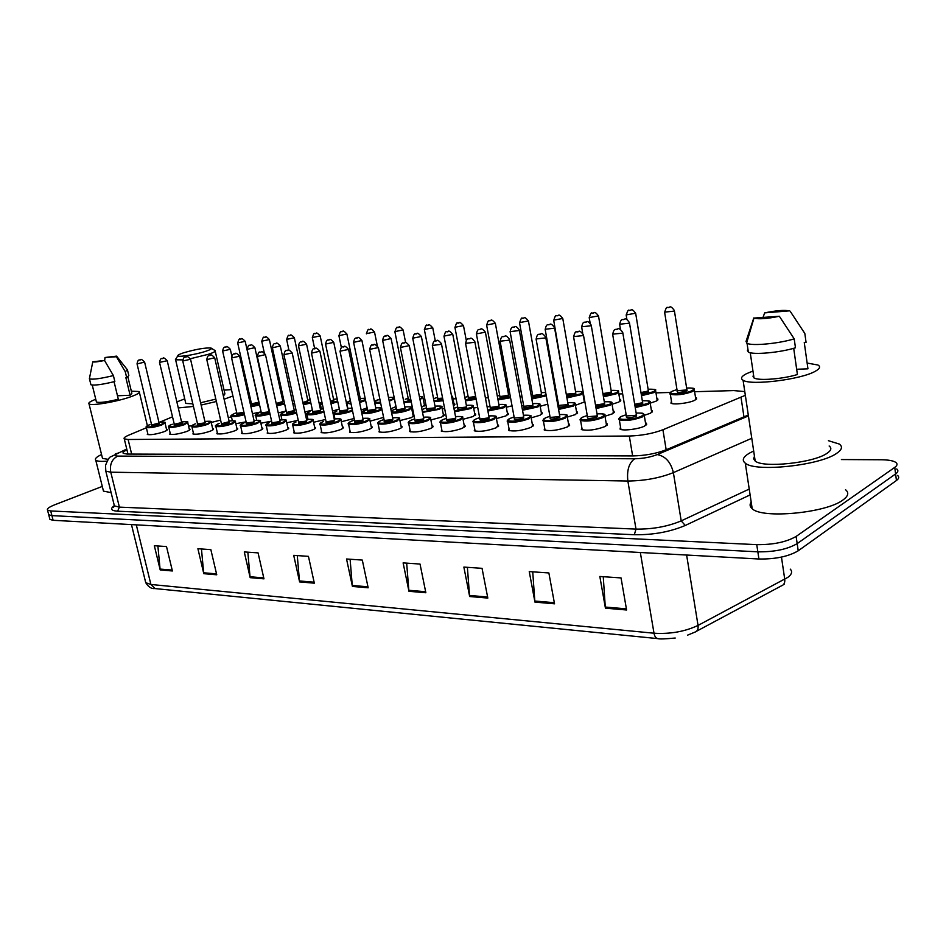 <?xml version="1.0" encoding="UTF-8"?>
<svg xmlns="http://www.w3.org/2000/svg" width="946" height="946" viewBox="0 0 946 946"><rect width="100%" height="100%" fill="white"/><g stroke="black" fill="none" stroke-linecap="round" stroke-linejoin="round"><path stroke-width="1.42" d="M606.197 423.323L607.096 423.713L605.298 426.457C595.602 430.004 587.608 431.021 581.329 429.508L581.814 427.545M568.511 423.808L569.397 424.186L567.434 426.918C557.892 430.371 550.134 431.376 544.187 429.933L544.671 428.089M532.326 424.281L533.201 424.648L531.084 427.356C521.684 430.714 514.175 431.719 508.534 430.347L509.007 428.597M497.572 424.73L498.424 425.097L496.165 427.781C486.918 431.057 479.61 432.038 474.253 430.749L474.726 429.07M464.155 425.168L464.994 425.523L462.594 428.195C453.477 431.376 446.382 432.357 441.285 431.128L441.747 429.531M431.991 425.594L432.819 425.937C433.611 426.587 432.76 427.474 430.288 428.585C421.313 431.683 414.407 432.653 409.559 431.494L410.008 429.981M401.021 426.007L401.837 426.339C402.594 426.977 401.707 427.852 399.177 428.964C390.343 431.991 383.603 432.949 378.991 431.837L379.441 430.395M371.175 426.398L371.979 426.729C372.7 427.356 371.778 428.219 369.2 429.33C360.497 432.287 353.934 433.233 349.523 432.168L349.973 430.797M342.393 426.788L343.185 427.095C343.883 427.71 342.913 428.573 340.3 429.685C331.715 432.559 325.318 433.505 321.108 432.499L321.557 431.187M314.616 427.154L315.396 427.462C316.07 428.065 315.077 428.916 312.417 430.016C303.962 432.83 297.706 433.765 293.674 432.807L294.123 431.553M287.809 427.521L288.577 427.817C289.216 428.408 288.187 429.248 285.491 430.347C277.154 433.102 271.053 434.013 267.186 433.102L267.635 431.908M261.9 427.864L262.657 428.148C263.272 428.739 262.208 429.567 259.476 430.667C251.258 433.351 245.298 434.261 241.597 433.386L242.034 432.239M236.855 428.207L237.6 428.479C238.179 429.046 237.103 429.886 234.336 430.974C226.236 433.599 220.406 434.498 216.847 433.658L217.284 432.57M212.625 428.526L213.37 428.798C213.926 429.366 212.815 430.182 210.024 431.27C202.03 433.836 196.319 434.722 192.913 433.93L193.339 432.878M189.188 428.845L189.91 429.106C190.442 429.661 189.306 430.477 186.492 431.553C178.605 434.072 173.023 434.947 169.736 434.19L170.174 433.173M166.484 429.153L167.206 429.413C167.714 429.945 166.543 430.761 163.705 431.837C155.924 434.297 150.461 435.16 147.304 434.439L147.73 433.469M645.491 422.815L646.414 423.217L644.77 425.972C639.082 429.117 622.515 431.163 620.02 429.058L620.529 426.989M613.185 410.954L614.06 411.321L612.322 413.875L604.979 416.228M576.516 411.664L577.367 412.03L575.487 414.561L567.316 417.068M541.266 412.361L542.117 412.704L540.083 415.235L531.167 417.86M507.363 413.024L508.191 413.367L506.027 415.873L496.425 418.593M474.726 413.674L475.542 414.005L473.248 416.5L463.02 419.291M443.284 414.289L444.088 414.62L441.676 417.091L430.879 419.953M414.017 415.708L411.226 417.671L399.922 420.58M383.532 417.423L370.087 421.159M354.052 418.534L341.329 421.727M325.601 419.492L313.564 422.259M298.132 420.343L286.768 422.756M271.597 421.124L260.871 423.24M245.96 421.845L235.838 423.69M651.356 410.209L652.255 410.588L650.671 413.142L644.51 415.259M477.683 407.265L473.662 408.104M444.632 408.506L442.243 408.956M619.748 399.33L620.588 399.673L618.909 402.05L612.05 404.261M424.281 404.391L425.038 404.687L421.538 407.419M412.811 409.618L411.948 409.748M656.879 398.372L657.742 398.727L656.205 401.116L650.209 403.15M512.034 405.846L506.287 407.229M584.876 401.814L575.393 405.302M547.758 404.167L540.178 406.295M396.007 406.603L390.781 408.778M367.131 407.951L361.135 409.973M339.224 409.074L332.531 411.037M312.251 410.091L304.919 412.007M286.177 411.025L278.254 412.882M260.954 411.9L252.476 413.674M695.511 397.379L696.398 397.746L695.014 400.134C689.729 403.079 673.292 405.101 670.927 403.138L671.447 401.258M146.37 427.769L128.786 435.148C124.943 436.78 123.429 438.022 124.269 438.861L128.112 439.488L629.303 436.023C641.577 435.645 652.775 433.564 662.921 429.756L745.342 395.322M744.786 391.585L733.765 390.58L694.624 391.727M172.349 416.89L159.366 422.33M670.442 392.448L655.98 392.874M622.657 393.855L618.838 393.962M556.969 395.795L556.142 395.818M522.026 396.823L520.075 396.882M488.408 397.817L485.416 397.899M456.043 398.763L453.028 398.857M424.849 399.685L423.359 399.732M347.608 401.967L346.224 402.003M321.202 402.748L319.05 402.807M294.49 403.528L292.799 403.587M412.976 414.892L413.958 415.412M584.037 400.241L584.64 400.454M453.95 403.611L454.73 403.918L453.43 405.775M841.408 459.555L881.282 459.756C888.519 459.839 893.391 460.737 895.897 462.464C897.707 463.883 897.328 465.527 894.75 467.395L796.13 536.429C786.363 542.058 773.237 544.801 756.753 544.648L50.717 510.958L47.525 510.119C46.673 508.818 49.133 507.021 54.915 504.715L102.286 486.421M897.565 475.436C899.374 476.914 899.007 478.605 896.441 480.497L798.223 550.797L797.182 543.619C787.427 549.295 774.313 552.026 757.841 551.825L51.924 515.629L48.731 514.778L48.53 513.997L48.731 514.778L51.924 515.629L757.841 551.825C774.313 552.026 787.427 549.295 797.182 543.619L895.602 473.946L797.182 543.619L796.13 536.429M896.737 468.956C898.546 470.41 898.168 472.078 895.602 473.946C898.168 472.078 898.546 470.41 896.737 468.956M126.941 449.847C123.678 451.384 122.436 452.555 123.228 453.359L127.06 454.068L632.791 455.925C645.089 455.665 656.311 453.583 666.445 449.681L748.298 415.022M798.223 550.797C788.479 556.508 775.389 559.252 758.928 559.003L53.118 520.3L49.925 519.437L49.724 518.645M250.17 577.651L244.269 551.932L258.069 552.878L263.969 578.846L250.17 577.651L250.028 576.741L263.757 577.911M203.792 573.678L197.903 548.727L210.852 549.626L216.752 574.79L203.792 573.678L203.65 572.779L216.539 573.879M160.205 569.93L154.328 545.724L166.508 546.563L172.397 570.97L160.205 569.93L160.063 569.066L172.184 570.095M408.956 591.297L403.114 562.894L420.036 564.064L425.854 592.752L408.956 591.297L408.814 590.28L425.653 591.723M469.654 596.512L463.871 567.08L482.046 568.333L487.817 598.073L469.654 596.512L469.512 595.46L487.604 597.009M534.951 602.117L529.252 571.597L548.869 572.945L554.533 603.808L534.951 602.117L534.809 601.029L554.332 602.697M605.428 608.172L599.835 576.469L621.049 577.923L626.595 609.993L605.428 608.172L605.286 607.048L626.394 608.846M299.61 581.908L293.709 555.337L308.443 556.354L314.332 583.174L299.61 581.908L299.456 580.95L314.119 582.204M352.42 586.437L346.532 558.991L362.306 560.079L368.171 587.797L352.42 586.437L352.267 585.456L367.959 586.804M350.103 559.228L352.267 585.456M297.281 555.586L299.456 580.95M603.252 576.705L605.286 607.048M532.728 571.833L534.809 601.029M467.383 567.328L469.512 595.46M406.674 563.142L408.814 590.28M157.887 545.972L160.063 569.066M201.463 548.976L203.65 572.779M247.84 552.18L250.028 576.741M828.4 440.694L839.291 444.052C842.91 446.666 841.987 449.799 836.512 453.453C819.413 465.669 754.943 472.302 745.306 463.173C741.676 460.335 742.977 457.036 749.208 453.264L753.678 450.982M845.535 489.732C849.177 492.689 848.302 496.118 842.91 500.02C826.071 513.087 761.944 518.976 752.2 508.723C749.811 506.749 749.469 504.525 751.183 502.054M807.139 363.051L817.935 365.014C820.75 366.587 819.91 368.644 815.44 371.175C801.534 379.535 750.627 385.779 743.083 380.245C740.28 378.542 741.345 376.39 746.299 373.788L752.957 371.033M829.134 445.992C831.983 448.073 831.227 450.544 826.851 453.43C813.3 462.996 762.89 468.199 755.18 461.045L753.584 458.81L754.47 456.256M793.706 348.305L797.407 374.521C782.945 379.062 758.479 380.931 753.986 377.939L752.945 376.141L753.714 376.118M779.362 316.271C766.887 318.79 758.432 319.393 753.974 318.069L779.362 316.271L794.202 338.857C778.795 343.646 751.845 346.141 747.044 343.327L746.039 341.447L753.796 317.939M794.202 338.857L795.468 347.785C780.083 352.633 753.158 355.034 748.345 352.101L747.34 350.174M803.804 331.857L804.833 333.5L806.063 342.346L804.254 342.44L807.943 368.822L796.662 369.259M807.849 368.124L807.943 368.822M764.675 312.878C775.992 310.548 784.234 309.874 789.437 310.856L764.675 312.878L763.032 317.336M790.123 311.163L804.833 333.5M805.933 341.364L806.063 342.346M183.701 352.763C195.952 349.24 205.046 347.655 210.993 348.01C212.401 348.554 210.662 349.642 205.779 351.273C196.106 354.537 178.203 357.446 177.824 355.826C177.552 355.164 179.515 354.135 183.701 352.763M215.061 350.493C216.031 351.214 213.867 352.468 208.569 354.253L190.383 358.723M223.398 396.078L224.912 393.903L215.215 351.155M176.867 401.908L184.718 398.869M224.06 390.154L231.332 389.61M232.787 396.043L224.107 399.224M185.605 402.641L185.783 403.422L192.7 403.847M200.599 402.771L215.818 399.094M216.362 401.506L201.131 405.065M193.303 406.449L178.286 407.927M231.427 416.701L228.317 417.777M220.619 420.095L211.23 422.448L212.933 429.851M191.991 425.795L188.55 426.138M182.708 359.87L175.613 359.799L176.051 358.617M131.328 391.159L139.192 391.538C140.339 392.649 137.253 394.494 129.933 397.048C115.719 402.015 90.982 406.118 89.019 403.871C88.013 402.913 90.26 401.388 95.759 399.283M114.064 381.711L118.321 399.259C106.732 402.062 99.436 402.984 96.433 402.026L96.291 401.459M104.521 360.473C97.923 361.845 94.021 362.283 92.791 361.786L104.521 360.473L113.402 375.586C100.749 378.637 92.767 379.724 89.468 378.873L89.503 378.116M113.402 375.586L114.833 381.522C102.203 384.573 94.222 385.649 90.922 384.75L90.781 384.194M127.414 369.72L125.274 371.754L126.693 377.643L125.877 377.679L130.122 395.274L117.481 395.759M127.911 377.005L131.849 393.323L130.122 395.274M108.187 459.342L102.511 458.396L102.263 457.403M106.981 461.187C100.832 461.636 97.095 461.293 95.759 460.17C94.541 458.845 96.468 456.953 101.553 454.506M111.12 492.618L103.457 491.128L103.102 489.732M104.994 357.517L116.559 356.122L116.441 356.737L104.994 357.517L104.651 360.674M116.441 356.737L125.274 371.754M127.544 370.276L128.822 375.562L126.693 377.643M743.958 416.855L741.061 397.616M666.173 449.799L662.921 429.756M632.638 455.925L629.303 436.023M131.648 454.08L128.112 439.488M750.107 494.912L685.259 525.468C669.993 531.924 653.012 535.01 634.317 534.726L117.635 511.195C111.049 510.722 109.913 508.877 114.218 505.661M756.753 544.648L758.928 559.003M894.75 467.395L896.441 480.497M50.717 510.958L53.118 520.3M751.774 438.282L673.375 472.622L681.203 520.879L749.232 489.07M126.823 449.362L118.356 453.004C114.265 454.896 114.076 455.925 117.789 456.09L634.648 458.775C642.902 458.609 650.446 457.214 657.257 454.577C665.487 456.185 670.856 462.192 673.375 472.622C659.681 478.049 644.498 480.852 627.86 481.017L635.996 529.098C652.586 529.311 667.651 526.567 681.203 520.879L685.259 525.468M634.648 458.775C628.972 462.949 626.713 470.351 627.86 481.017L110.765 472.184L119.385 507.127L635.996 529.098L634.317 534.726M117.789 456.09C111.888 459.106 109.535 464.474 110.765 472.184L105.81 471.167L105.538 470.044M114.088 504.644L114.395 505.885L119.385 507.127L117.635 511.195M657.257 454.577L748.428 415.921M115.353 453.938L118.356 453.004M657.73 638.609L155.144 588.589L150.899 584.474L654.005 633.217C670.276 634.198 684.951 631.597 698.042 625.412L787.876 577.344C791.837 574.328 792.618 571.585 790.241 569.125M696.587 631.218L781.301 585.905C783.95 585.018 785.097 582.807 784.742 579.283L781.467 557.088M640.336 552.499L654.005 633.217C654.667 636.563 656.004 638.373 658.002 638.633C659.303 639.189 665.05 638.988 675.231 638.03M145.353 581.151L145.731 582.689L150.899 584.474L136.307 524.864M686.619 555.03L698.042 625.412C698.467 629.102 697.379 631.36 694.778 632.188L687.494 635.192M686.619 388.002C692.768 387.943 695.31 388.345 694.234 389.196L692.921 391.396C684.005 394.6 676.473 395.546 670.324 394.257L670.596 392.685M671.814 403.504L670.324 394.257C669.236 393.985 669.851 392.98 672.145 391.242L676.969 389.575L672.287 391.218C664.021 395.061 684.845 394.482 692.082 390.615C695.215 388.64 693.394 387.765 686.619 388.026M686.914 389.504L687.092 390.769C679.997 392.779 676.686 392.886 677.159 391.088M677.147 390.686L686.252 390L686.796 389.113L674.403 310.808M677.218 391.112L664.66 312.476C665.807 308.278 666.8 306.634 667.64 307.533C670.028 308.183 669.602 304.092 674.344 310.454L673.777 311.163L664.612 312.133M668.148 307.462L669.567 307.355L668.148 307.462M641.329 394.742L653.296 391.786C656.559 389.811 654.833 388.96 648.116 389.244C654.183 389.137 656.666 389.516 655.566 390.355L654.112 392.543L641.494 395.7M648.4 390.674L648.507 391.928L641.128 393.524M640.974 392.555L647.703 391.171L648.294 390.296L635.712 313.564M626.891 319.441L626.205 315.243C627.482 310.998 628.451 309.377 629.114 310.383C631.49 311.021 630.958 307.024 635.653 313.232L626.146 314.912M629.587 310.3L630.947 310.205L629.587 310.3M603.3 395.913L616.047 392.909C619.405 390.935 617.773 390.107 611.128 390.426C617.064 390.272 619.488 390.627 618.424 391.467L616.827 393.654L603.453 396.847M611.388 391.798L611.435 393.051L603.075 394.636M602.909 393.619L610.655 392.306L611.293 391.431L598.546 316.212M590.127 323.012L589.252 317.891C590.328 313.824 591.274 312.239 592.113 313.114C594.49 313.753 593.792 309.803 598.499 315.905L589.204 317.584M592.551 313.043L593.863 312.949L592.551 313.043M575.558 391.538C581.376 391.372 583.753 391.715 582.701 392.543L580.986 394.719L566.926 397.935M566.76 397.013L580.217 393.985C583.682 392.011 582.133 391.206 575.558 391.561M575.759 392.933L575.783 394.127L566.5 395.546M566.713 394.127L575.026 393.394L575.724 392.519L562.823 318.755M566.358 394.73L553.729 320.434C554.935 316.331 555.881 314.77 556.544 315.739C558.885 316.366 558.128 312.499 562.775 318.471L553.682 320.15M556.946 315.668L558.211 315.586L556.946 315.668M546.268 395.842L531.806 398.964M531.64 398.053L546.09 394.86M541.585 393.926L541.479 395.156C534.998 396.977 532.078 397.107 532.728 395.546L540.745 394.435L541.49 393.571L528.471 321.202M532.657 395.192L519.555 322.882C520.879 318.743 521.802 317.206 522.322 318.27C524.663 318.944 523.469 315.006 528.424 320.942L519.508 322.61M522.7 318.211L523.918 318.116L522.7 318.211M541.313 392.637L545.676 392.519L541.325 392.649M531.025 394.683L532.492 394.257L531.037 394.707M510.544 397.722L498.022 399.933M497.856 399.023L510.379 396.835M508.51 394.979L508.44 396.149C502.113 397.935 499.275 398.065 499.926 396.563L507.718 395.452L508.51 394.577L495.385 323.567M499.866 396.208L486.646 325.235C487.793 321.273 488.704 319.76 489.366 320.694C491.211 321.616 490.217 317.241 495.337 323.319L486.611 324.986M489.732 320.647L490.903 320.552L489.732 320.647M509.776 393.583L508.357 393.702L509.776 393.571M499.701 395.333L497.3 396.09L499.701 395.31M476.169 399.307L465.491 400.844M465.314 399.933L476.015 398.455M468.246 397.19L454.943 327.505C456.185 323.52 457.072 322.042 457.628 323.035C459.567 323.97 458.124 319.606 463.469 325.613L454.908 327.281M457.959 322.988L459.082 322.905L457.959 322.988M475.814 397.403C469.748 398.893 467.265 398.928 468.353 397.521L475.649 396.516M468.093 396.35L464.841 397.45L468.081 396.339M443.106 400.702L434.155 401.695M434.533 398.372L437.596 397.32L434.533 398.372M433.966 400.773L442.953 399.874M437.762 398.136L424.387 329.693C425.594 325.767 426.48 324.301 427.024 325.306C428.964 326.228 427.426 321.924 432.76 327.813L424.34 329.48M427.332 325.258L428.42 325.176L427.332 325.258M437.927 398.467L442.61 398.124M451.479 395.688L452.566 396.457L451.892 397.852M442.775 398.952C438.033 399.756 436.402 399.59 437.88 398.455M451.691 396.788L451.502 395.795M419.835 398.857L419.941 398.81C423.217 397.32 423.016 396.528 419.362 396.433C421.892 396.457 423.063 396.776 422.886 397.355L420.012 399.72M411.274 401.944L403.93 402.476M405.29 399.259L408.175 398.266L405.29 399.259M403.729 401.506L411.108 401.128M408.329 399.046L394.896 331.81C396.067 327.955 396.93 326.512 397.497 327.482C399.378 328.392 397.899 324.171 403.114 329.953L394.86 331.608M397.793 327.434L398.834 327.363L397.793 327.434M408.506 399.366L410.765 399.389M410.931 400.217C407.868 400.501 407.052 400.217 408.471 399.354M394.411 398.715L389.255 401.234M380.599 403.055L374.758 403.138M379.76 399.188L377.052 400.111C372.996 402.05 374.119 402.76 380.446 402.251M389.09 400.418L391.206 399.685C395.05 397.84 394.151 397.107 388.499 397.474M366.421 333.843C367.545 330.071 368.396 328.652 368.987 329.586C370.761 330.497 369.401 326.335 374.51 332.011L366.386 333.654M369.271 329.539L370.276 329.468L369.271 329.539M388.499 397.462C393.016 397.237 394.931 397.486 394.222 398.219L394.328 398.313M380.221 401.175L380.032 400.241M365.582 400.465L359.598 402.558M351.037 404.037L346.78 403.114M347.844 408.376L346.875 403.717C345.586 403.765 346.532 402.83 349.689 400.938L349.76 400.927C346.082 402.558 346.449 403.327 350.86 403.221M359.445 401.778L365.393 399.531M360.509 399.472L359.255 400.879M359.09 400.075L360.367 399.129L346.922 334.163M341.376 347.596L338.928 335.818C340.028 332.093 340.879 330.686 341.459 331.62C343.28 332.519 341.766 328.416 346.886 333.997L338.893 335.641M341.719 331.585L342.7 331.502L341.719 331.585M365.144 398.337L360.225 398.432M337.687 401.766L330.994 403.765M322.491 404.853L320.327 403.918M321.38 409.003L320.41 404.486C319.772 404.143 320.28 403.422 321.947 402.322C320.256 403.28 320.375 403.836 322.302 404.001M330.84 402.996L337.509 400.938M333.832 400.288L333.264 401.423L330.662 402.192M330.509 401.435L333.69 399.957L320.209 336.078M314.651 348.577L312.346 337.71C313.41 334.068 314.238 332.685 314.852 333.583C316.626 334.47 315.148 330.45 320.186 335.913L312.31 337.556M315.089 333.548L316.035 333.477L315.089 333.548M337.107 399.046L333.548 399.283L337.107 399.011M310.714 402.925L303.382 404.853M303.217 404.096L310.548 402.145M307.781 401.104L307.415 402.204L303.051 403.315M302.886 402.558L307.888 400.749L294.383 337.923M288.932 350.15L286.65 339.555C287.702 335.948 288.518 334.588 289.109 335.487C290.907 336.362 289.334 332.389 294.36 337.769L286.614 339.401M289.346 335.452L290.256 335.381L289.346 335.452M310.063 399.886L307.746 400.111L310.063 399.874M284.64 403.989L276.705 405.846M276.551 405.101L284.474 403.233M282.783 401.873L282.393 402.961L276.362 404.249M276.185 403.457L282.913 401.518L269.397 339.709M264.265 352.669L261.77 341.329C262.787 337.793 263.603 336.457 264.218 337.32C265.932 338.195 264.454 334.281 269.374 339.579L261.746 341.199M264.431 337.296L265.318 337.225L264.431 337.296M283.942 400.773L282.783 400.915L283.942 400.761M259.417 404.971L250.938 406.745M250.773 406.011L259.251 404.238M259.05 403.303L258.163 403.682C252.688 405.172 250.477 405.326 251.518 404.131M251.281 403.883L258.731 402.263L245.215 341.447M251.553 404.143L237.694 343.055C238.676 339.567 239.48 338.254 240.107 339.106C241.75 339.969 240.319 336.114 245.18 341.317L237.671 342.925M240.308 339.07L241.171 339.011L240.308 339.07M251.151 403.303L250.229 403.599L251.151 403.292M635.085 406.626L647.667 403.528C651.061 401.423 649.275 400.513 642.334 400.773C648.53 400.69 651.096 401.092 650.008 401.967L648.507 404.32L635.251 407.608M642.653 402.298L642.748 403.646L634.861 405.302M634.695 404.285L641.908 402.854L642.523 401.92L629.468 322.858M620.47 329.374L619.665 324.584C620.328 321.025 621.321 319.346 622.657 319.559C625.14 320.197 624.573 316.118 629.409 322.503L628.759 323.26L619.606 324.23M624.549 319.393L623.154 319.488L624.549 319.393M595.945 407.584L609.354 404.45C612.854 402.357 611.175 401.459 604.293 401.766C610.407 401.636 612.913 402.015 611.814 402.878L610.17 405.219L596.11 408.554M604.6 403.221L604.624 404.557L595.708 406.177M595.519 405.089L603.808 403.788L604.482 402.854L591.25 325.4M582.724 333.217L581.684 327.127C582.322 323.603 583.304 321.959 584.616 322.196C586.934 322.858 586.449 318.79 591.191 325.069L590.481 325.826L581.624 326.796M586.425 322.03L585.077 322.125L586.425 322.03M558.4 408.483L572.555 405.326C576.161 403.244 574.565 402.369 567.766 402.712C573.749 402.547 576.197 402.901 575.121 403.753L573.347 406.082L558.566 409.429M558.495 404.368L557.714 404.592L558.495 404.356M568.049 404.119L568.014 405.444C563.851 406.886 560.552 407.324 558.093 406.733M558.01 406.319L558.719 405.787M558.684 405.408L567.222 404.687L567.955 403.753L554.569 327.836M558.755 405.81L545.203 329.563C545.83 326.11 546.788 324.49 548.089 324.726C550.383 325.377 549.792 321.392 554.51 327.529L553.753 328.286L545.156 329.255M549.803 324.561L548.514 324.655L549.803 324.561M522.346 409.311L537.186 406.177C540.899 404.096 539.386 403.244 532.645 403.611C538.546 403.422 540.958 403.753 539.87 404.604L537.955 406.922L522.523 410.257M523.576 405.29L521.719 405.858L523.576 405.278M532.882 405.018L532.811 406.283C526.153 408.175 523.15 408.305 523.812 406.65M523.753 406.283L532.054 405.538L532.835 404.616L519.319 330.178M523.848 406.674L510.154 331.916C510.769 328.475 511.715 326.89 512.992 327.15C515.286 327.801 514.565 323.875 519.271 329.894L518.455 330.651L510.107 331.62M514.624 326.997L513.382 327.091L514.624 326.997M487.71 410.091L503.166 406.993C506.973 404.923 505.542 404.084 498.873 404.498C504.549 404.261 506.902 404.581 505.956 405.42L503.911 407.726L487.888 411.037M489.981 406.177L487.155 407.111M499.074 405.846L498.956 407.099C492.44 408.944 489.531 409.074 490.217 407.478L498.223 406.366L499.05 405.444L485.428 332.436M490.217 407.478L476.441 334.163C477.044 330.793 477.967 329.232 479.232 329.48C481.124 330.402 480.154 325.956 485.381 332.176L476.394 333.903M480.805 329.35L479.61 329.433L480.805 329.35M466.354 405.326C471.9 405.077 474.218 405.373 473.307 406.201L471.143 408.495L454.577 411.747M454.399 410.789L470.422 407.785C474.324 405.716 472.965 404.9 466.354 405.337M453.914 408.317L457.628 407.005L453.926 408.353M466.638 406.603L466.366 407.88C459.969 409.689 457.143 409.819 457.899 408.27M457.805 407.939L465.657 407.17L466.532 406.248L452.815 334.612M457.935 408.294L444.005 336.338C445.046 332.413 445.956 330.887 446.749 331.727C448.558 332.673 447.564 328.25 452.767 334.364L443.958 336.09M448.25 331.597L447.091 331.679L448.25 331.597M422.33 411.415C427.367 411.652 432.878 410.694 438.873 408.542C442.858 406.484 441.581 405.692 435.03 406.153C440.505 405.858 442.775 406.141 441.853 406.957L439.571 409.24L422.519 412.397M421.963 409.547L426.457 407.832L421.963 409.594M435.314 407.371L434.971 408.637C428.692 410.398 425.948 410.54 426.741 409.039M426.634 408.707L434.273 407.927L435.195 407.017L421.408 336.705M426.776 409.062L412.763 338.42C413.568 334.837 414.466 333.323 415.46 333.891C417.411 334.849 415.897 330.426 421.36 336.48L412.716 338.195M416.902 333.772L415.791 333.843L416.902 333.772M404.817 406.922C410.197 406.614 412.432 406.875 411.534 407.691L409.145 409.961C402.582 412.279 396.752 413.272 391.632 412.964M391.419 411.877C395.665 412.551 401.352 411.687 408.471 409.263C412.527 407.218 411.321 406.449 404.829 406.934M391.206 410.836L396.409 408.613L391.23 410.942M405.054 408.022L404.699 409.358C398.538 411.084 395.877 411.226 396.705 409.772L404.025 408.672L404.994 407.761L391.136 338.727M396.587 409.464L382.61 340.229M391.1 338.514L382.645 340.442C383.189 337.332 384.076 335.842 385.318 335.984C387.257 336.93 385.649 332.566 391.1 338.514M386.689 335.865L385.613 335.936L386.689 335.865M381.924 409.547L379.795 410.647C371.979 413.26 365.996 414.147 361.833 413.331M361.679 412.562L367.426 409.37L364.707 410.316C355.791 413.769 370.938 413.437 379.133 409.973L381.676 408.282M381.616 408.033L375.692 407.691L381.569 407.761M375.917 408.731L375.503 410.056C369.46 411.758 366.859 411.9 367.734 410.481L374.841 409.382L375.858 408.483L361.951 340.666M367.592 410.186L353.568 342.18M361.916 340.477L353.603 342.381C354.135 339.318 355.01 337.864 356.24 337.994C358.108 338.928 356.607 334.659 361.916 340.477M357.553 337.876L356.524 337.947L357.553 337.876M352.456 410.895L351.474 411.321C343.611 413.899 337.746 414.774 333.879 413.922L333.784 413.284M334.919 418.865L333.879 413.922C332.755 413.473 333.737 412.503 336.823 411.002L336.894 410.99C327.978 414.383 342.594 414.064 350.824 410.647L352.267 409.985M347.56 408.412L351.9 408.187L347.572 408.424M347.856 409.523L347.324 410.741C341.376 412.397 338.857 412.539 339.756 411.167M339.602 410.871L346.685 410.067L347.726 409.18L333.784 342.547M339.791 411.179L325.578 344.249C326.086 341.246 326.961 339.803 328.179 339.933C329.929 340.867 328.558 336.658 333.749 342.369L325.542 344.072M329.445 339.827L328.439 339.898L329.445 339.827M324.005 412.007C316.26 414.502 310.572 415.353 306.942 414.537C305.712 414.206 306.717 413.236 309.957 411.64L310.028 411.628C301.112 414.975 315.231 414.667 323.485 411.309L323.828 411.167M323.343 408.885L320.398 409.133L323.343 408.861M320.611 410.056L320.103 411.392C314.249 413.012 311.802 413.166 312.736 411.829M312.57 411.545L319.476 410.741L320.552 409.855L306.599 344.368M312.771 411.841L298.522 346.059C299.019 343.091 299.87 341.683 301.076 341.813C302.85 342.736 301.372 338.585 306.563 344.19L298.487 345.893M302.294 341.707L301.336 341.778L302.294 341.707M307.97 419.338L306.847 413.934M295.802 409.63L294.147 409.807L295.802 409.618M296.536 413C289.086 415.199 283.871 415.909 280.891 415.14C279.602 415.022 280.631 414.064 283.989 412.267L284.048 412.255C275.558 415.377 287.726 415.365 296.37 412.208M294.348 410.694L293.792 412.018C288.045 413.615 285.645 413.757 286.614 412.468L294.301 410.505L280.323 346.118M286.437 412.184L272.342 347.643M280.288 345.964L272.377 347.809C272.874 344.864 273.713 343.469 274.896 343.623C276.658 344.521 275.18 340.454 280.288 345.964M276.066 343.528L275.144 343.587L276.066 343.528M281.92 419.799L280.808 414.573M270 413.91C262.953 415.838 258.187 416.441 255.704 415.708C254.391 415.625 255.444 414.667 258.861 412.87L258.932 412.858C254.155 415.838 257.785 415.933 269.835 413.142M269.586 412.018L268.357 412.633C262.692 414.194 260.363 414.348 261.356 413.083M261.155 412.811L267.765 411.995L268.912 411.132L254.923 347.821M261.403 413.083L247.095 349.488C248.029 345.94 248.857 344.569 249.59 345.373C251.364 346.271 249.791 342.251 254.888 347.667L247.06 349.346M250.714 345.278L249.815 345.337L250.714 345.278M256.721 420.261L255.621 415.188M236.571 412.787L234.62 413.437C229.63 416.275 232.822 416.465 244.198 414.005M243.997 413.118L243.737 413.225C238.167 414.75 235.885 414.904 236.926 413.674M236.713 413.414L243.82 412.326M236.961 413.686L222.641 351.132C223.126 348.27 223.954 346.91 225.113 347.064C226.614 348.033 225.254 343.93 230.327 349.322L222.606 350.99M226.189 346.981L225.325 347.04L226.189 346.981M244.364 414.75C237.753 416.441 233.414 416.95 231.332 416.264L231.25 415.779M636.15 413.047C645.491 412.976 642.216 413.449 644.084 414.336L642.535 416.867C633.276 420.261 625.543 421.23 619.311 419.799L619.571 418.073M626.157 414.75L621.522 416.394C612.535 420.58 633.725 420.272 641.672 416.051C645.196 413.816 643.363 412.823 636.161 413.071M636.528 414.691L636.587 416.134C629.267 418.262 625.85 418.345 626.347 416.406M626.37 415.98L635.736 415.318L636.362 414.301L622.799 332.779M626.441 416.417L612.701 334.553C613.315 330.946 614.344 329.208 615.763 329.362C618.057 330.059 617.904 325.779 622.74 332.389L622.066 333.205L612.641 334.163M617.726 329.196L616.284 329.279L617.726 329.196M582.228 429.898L580.572 420.438C579.39 420.024 580.123 418.901 582.783 417.091L587.253 415.507L582.913 417.068C573.855 421.171 594.171 420.875 602.224 416.737C605.878 414.514 604.151 413.544 597.021 413.828C603.288 413.721 605.878 414.123 604.778 415.01L603.063 417.529C593.958 420.828 586.461 421.798 580.572 420.438L580.844 418.794M597.364 415.389L597.364 416.819C590.209 418.889 586.91 418.983 587.454 417.115M587.466 416.713L596.524 416.015L597.222 415.01L583.481 335.191M587.537 417.127L573.607 336.977C574.541 332.957 575.546 331.254 576.622 331.869C579.047 332.531 578.526 328.38 583.422 334.825L582.677 335.641L573.548 336.61M578.491 331.715L577.107 331.798L578.491 331.715M559.476 414.537C565.625 414.407 568.156 414.797 567.068 415.672L565.211 418.179C556.248 421.384 548.976 422.342 543.406 421.053L543.69 419.492M549.933 416.275L545.866 417.718C536.76 421.739 556.236 421.455 564.407 417.399C568.168 415.176 566.536 414.23 559.476 414.561M559.807 416.063L559.736 417.47C552.748 419.492 549.543 419.598 550.146 417.789M550.134 417.411L558.932 416.689L559.677 415.696L545.783 337.497M550.205 417.825L536.134 339.295C536.725 335.771 537.706 334.092 539.09 334.281C541.325 334.967 540.935 330.84 545.724 337.166L544.92 337.982L536.075 338.952M540.864 334.127L539.539 334.21L540.864 334.127M514.092 416.997L510.284 418.333C501.132 422.283 519.839 422.011 528.093 418.026C531.971 415.814 530.422 414.892 523.445 415.259C529.512 415.081 531.995 415.448 530.883 416.311L528.873 418.794C520.052 421.916 513.004 422.862 507.718 421.644L507.564 420.592M523.706 416.748L523.611 418.108C516.776 420.071 513.678 420.19 514.328 418.451M514.293 418.073L522.831 417.34L523.635 416.346L509.598 339.72M514.376 418.475L500.162 341.518C500.765 338.006 501.735 336.362 503.071 336.587C505.318 337.261 504.786 333.229 509.551 339.413L508.688 340.229L500.103 341.199M504.762 336.445L503.485 336.528L504.762 336.445M475.117 431.116L473.414 422.212C472.243 421.691 473.106 420.603 475.992 418.948L479.657 417.659L476.098 418.936C466.91 422.815 484.884 422.543 493.209 418.64C497.194 416.441 495.728 415.542 488.81 415.933C494.77 415.72 497.206 416.051 496.106 416.914L493.966 419.385C485.286 422.424 478.428 423.359 473.414 422.212L473.272 421.218M489.07 417.375L488.905 418.711C482.212 420.627 479.208 420.757 479.906 419.066L488.148 417.955L489.011 416.973L474.857 341.861M479.929 419.09L465.609 343.646C466.189 340.205 467.147 338.597 468.471 338.81C470.73 339.472 470.02 335.499 474.809 341.577L473.899 342.381L465.562 343.363M470.079 338.68L468.861 338.751L470.079 338.68M446.547 418.333L443.213 419.504C433.989 423.311 451.277 423.063 459.673 419.22C463.741 417.032 462.358 416.157 455.523 416.583C461.376 416.346 463.765 416.654 462.677 417.505L460.406 419.965C451.857 422.921 445.188 423.843 440.422 422.744L440.292 421.833M455.795 417.896L455.523 419.291C448.972 421.171 446.074 421.289 446.808 419.669L454.79 418.558L455.712 417.576L441.463 343.918M446.808 419.669L432.405 345.704C433.209 341.979 434.143 340.394 435.219 340.95C437.076 341.896 436.106 337.379 441.415 343.646L440.446 344.45L432.346 345.432M436.756 340.82L435.574 340.891L436.756 340.82M410.387 431.837L408.672 423.264C407.478 422.815 408.412 421.75 411.463 420.071L414.667 418.96L411.545 420.059C402.322 423.796 418.96 423.548 427.403 419.788C431.565 417.612 430.253 416.748 423.477 417.21C429.129 416.938 431.482 417.233 430.501 418.073L428.112 420.509C419.693 423.394 413.201 424.305 408.672 423.264L408.542 422.413M423.773 418.51L423.406 419.858C416.985 421.691 414.171 421.821 414.951 420.249L422.696 419.125L423.666 418.156L409.346 345.893M414.927 420.237L400.454 347.667C401.258 343.977 402.18 342.417 403.221 342.996C404.994 343.954 404.013 339.484 409.299 345.645L400.406 347.43M404.699 342.878L403.564 342.949L404.699 342.878M392.614 417.801C398.16 417.505 400.465 417.777 399.531 418.617L397.024 421.041C388.723 423.843 382.409 424.754 378.081 423.761L377.962 422.968M379.807 432.168L378.081 423.761C376.839 423.359 377.797 422.306 380.966 420.603L383.97 419.563L381.061 420.592C371.813 424.269 387.836 424.033 396.327 420.331C400.572 418.167 399.342 417.328 392.625 417.813M392.921 419.066L392.484 420.391C386.181 422.188 383.437 422.318 384.265 420.804M384.159 420.473L391.786 419.681L392.803 418.711L378.424 347.797M384.301 420.816L369.685 349.571C370.477 345.94 371.388 344.415 372.428 344.983C374.344 345.952 372.819 341.482 378.376 347.572L369.65 349.346M373.836 344.864L372.736 344.935L373.836 344.864M362.886 418.392C368.313 418.061 370.584 418.321 369.673 419.149L367.06 421.549C358.889 424.293 352.728 425.192 348.601 424.246L348.495 423.501M350.327 432.499L348.601 424.246C347.336 423.867 348.329 422.827 351.581 421.112L354.395 420.142L351.664 421.112C342.428 424.719 357.872 424.482 366.386 420.852C370.714 418.7 369.543 417.884 362.886 418.404M363.181 419.598L362.685 420.911C356.5 422.661 353.839 422.803 354.691 421.325M354.573 421.017L362.011 420.213L363.063 419.255L348.636 349.63M354.738 421.348L340.052 351.404C340.832 347.821 341.731 346.319 342.748 346.886C344.592 347.832 343.197 343.457 348.589 349.417L340.016 351.191M344.108 346.768L343.043 346.839L344.108 346.768M321.9 432.807L320.162 424.707C318.885 424.352 319.902 423.323 323.236 421.609L323.319 421.597C314.072 425.144 328.971 424.931 337.521 421.348C341.908 419.208 340.808 418.416 334.21 418.96C339.531 418.593 341.754 418.83 340.891 419.657L338.171 422.046C330.119 424.719 324.111 425.605 320.162 424.707L320.067 424.009M334.446 420.024L333.938 421.419C327.872 423.134 325.282 423.276 326.169 421.845L333.288 420.734L334.387 419.776L319.925 351.404M326.039 421.538L311.447 352.964M319.878 351.203L311.482 353.165C312.251 349.63 313.138 348.152 314.155 348.719C315.999 349.665 314.486 345.349 319.878 351.203M315.444 348.613L314.427 348.672L315.444 348.613M294.466 433.114L292.728 425.144C293.674 424.092 290.02 425.05 295.885 422.093L295.956 422.082C286.721 425.57 301.1 425.357 309.661 421.845C314.119 419.717 313.079 418.936 306.539 419.504C311.79 419.113 313.977 419.338 313.114 420.154L310.3 422.519C302.365 425.132 296.5 426.007 292.728 425.144L292.633 424.506M306.847 420.627L306.208 421.904C300.237 423.572 297.718 423.725 298.652 422.33M298.498 422.046L305.57 421.23L306.705 420.284L292.219 353.106M298.688 422.354L283.93 354.868C284.687 351.38 285.562 349.925 286.555 350.493C288.294 351.427 286.91 347.182 292.184 352.929L283.895 354.679M287.797 350.387L286.815 350.446L287.797 350.387M267.966 433.398L266.228 425.582C265.01 425.18 266.086 424.175 269.456 422.555L269.527 422.543C260.316 425.972 274.198 425.759 282.771 422.306C287.288 420.201 286.307 419.433 279.827 420.024C285.018 419.622 287.182 419.823 286.295 420.639L283.398 422.968C275.57 425.523 269.846 426.398 266.228 425.582L266.133 424.979M280.134 421.112L279.437 422.365C273.571 424.009 271.112 424.151 272.081 422.803L278.822 421.703L279.992 420.769L265.495 354.762M271.904 422.531L257.288 356.335M265.459 354.596L257.324 356.5C258.282 352.799 259.145 351.368 259.925 352.196C261.664 353.13 260.185 348.944 265.459 354.596M261.108 352.101L260.162 352.16L261.108 352.101M254.013 420.521C259.133 420.107 261.262 420.296 260.398 421.1L257.395 423.418C249.685 425.913 244.092 426.764 240.627 425.984L242.353 433.682M240.627 425.984C239.385 425.629 240.485 424.624 243.926 422.992L243.997 422.98C234.797 426.362 248.207 426.161 256.792 422.767C261.368 420.663 260.446 419.918 254.013 420.532M254.32 421.573L253.575 422.815C247.793 424.423 245.404 424.577 246.398 423.264M246.22 422.992L252.96 422.164L254.167 421.242L239.669 356.358M246.433 423.276L231.628 358.085C232.113 355.128 232.964 353.721 234.194 353.851C235.672 354.88 234.348 350.564 239.634 356.193L231.593 357.931M235.341 353.757L234.431 353.816L235.341 353.757M217.604 433.942L215.865 426.386C214.517 426.126 215.641 425.132 219.247 423.43L219.306 423.418C210.13 426.741 223.09 426.551 231.675 423.205C236.311 421.112 235.436 420.391 229.062 421.029C234.088 420.603 236.181 420.781 235.353 421.549L232.278 423.843C224.663 426.279 219.188 427.131 215.865 426.386L215.783 425.866M229.37 422.034L228.565 423.252C222.878 424.837 220.548 424.979 221.577 423.702L229.216 421.691L214.718 357.895M221.376 423.441L206.76 359.468M214.683 357.754L206.796 359.622C207.269 356.713 208.108 355.318 209.326 355.448C210.792 356.453 209.468 352.219 214.683 357.754M210.438 355.353L209.551 355.412L210.438 355.353M193.646 434.202L191.92 426.776C192.866 425.901 189.283 426.563 195.361 423.843L195.42 423.832C186.267 427.107 198.814 426.918 207.399 423.631C212.07 421.549 211.254 420.84 204.927 421.502C210.036 421.053 212.105 421.218 211.124 421.987L207.966 424.257C200.469 426.646 195.113 427.486 191.92 426.776L191.837 426.291M205.235 422.472L204.383 423.678C198.778 425.227 196.508 425.381 197.572 424.127M197.347 423.879L203.804 423.051L205.069 422.141L190.584 359.385M197.608 424.139L182.779 361.1C183.264 358.215 184.092 356.843 185.286 356.985C186.811 357.955 185.428 353.839 190.56 359.255L182.755 360.97M186.35 356.902L185.499 356.961L186.35 356.902M181.561 421.94C186.658 421.49 188.692 421.644 187.675 422.401L184.458 424.659C177.056 426.989 171.817 427.817 168.743 427.143L168.66 426.693M170.469 434.451L168.743 427.143C169.724 426.268 166.047 427.001 172.243 424.246L172.302 424.234C163.173 427.45 175.317 427.273 183.891 424.033C188.621 421.975 187.84 421.289 181.573 421.951M181.608 422.886C183.027 422.957 182.815 423.359 180.97 424.08C175.448 425.605 173.236 425.759 174.324 424.541M174.099 424.293L181.715 422.566L167.241 360.828M174.36 424.541L159.555 362.531C160.004 359.693 160.832 358.345 162.026 358.487C163.433 359.468 162.109 355.377 167.217 360.71L159.519 362.401M163.043 358.404L162.215 358.451L163.043 358.404M148.025 434.687L146.299 427.497C147.245 426.729 143.65 427.32 149.858 424.636L149.906 424.624C140.812 427.793 152.578 427.627 161.139 424.435C165.905 422.389 165.172 421.715 158.952 422.401C164.013 421.928 166.023 422.07 164.982 422.815L161.683 425.038C154.387 427.332 149.255 428.148 146.299 427.497L146.228 427.084M159.259 423.3L158.313 424.482C152.862 425.972 150.698 426.126 151.821 424.931L159.094 422.98L144.643 362.235M151.573 424.695L137.028 363.796M144.62 362.117L137.052 363.914C137.525 361.088 138.341 359.764 139.511 359.929C140.989 360.875 139.559 356.879 144.62 362.117M140.493 359.847L139.689 359.906L140.493 359.847M127.97 454.068L124.269 438.861M696.398 397.746L696.599 399.011M657.742 398.727L657.931 399.91M425.038 404.687L425.18 405.396M620.588 399.673L620.777 400.773M454.73 403.918L454.884 404.687M652.255 410.588L652.468 411.877M413.757 415.211L413.91 415.98M444.088 414.62L444.242 415.448M475.542 414.005L475.708 414.892M508.191 413.367L508.369 414.324M542.117 412.704L542.295 413.745M577.367 412.03L577.568 413.142M614.06 411.321L614.261 412.515M646.414 423.217L646.638 424.624M288.577 427.817L288.707 428.42M315.396 427.462L315.538 428.124M343.185 427.095L343.327 427.805M371.979 426.729L372.133 427.486M401.837 426.339L402.003 427.166M432.819 425.937L432.996 426.823M464.994 425.523L465.172 426.48M498.424 425.097L498.625 426.126M533.201 424.648L533.402 425.771M569.397 424.186L569.61 425.393M607.096 423.713L607.32 425.014M47.525 510.119L49.925 519.437M126.74 449.031L110.576 456.906C109.547 456.812 107.856 459.614 105.526 465.278L105.81 471.167L114.395 505.885L113.39 507.529L114.395 505.874M784.21 584.179L783.288 584.782M154.86 588.554C151.407 588.932 148.368 586.981 145.731 582.689L131.47 524.604M750.249 352.728L753.986 377.939M753.974 318.069L746.607 343.079M747.044 343.327L748.345 352.101M743.083 380.245L755.18 461.045M745.306 463.173L752.2 508.723M211.49 348.329L214.707 350.351M175.613 359.799L185.783 403.422M177.824 355.826L175.412 359.622M139.393 392.377L147.375 425.724M92.259 385.081L96.433 402.026M92.791 361.786L89.373 378.802M89.468 378.873L90.922 384.75M89.019 403.871L102.511 458.396M95.759 460.17L103.457 491.128M116.76 356.37L127.284 369.65M694.411 390.355L695.866 399.638M655.744 391.431L657.222 400.525M618.589 392.472L620.091 401.388M582.866 393.477L584.38 402.216M463.516 325.838L466.283 340.394M452.708 397.166L454.269 405.266M432.795 328.026L435.302 340.915M423.016 398.018L424.588 405.976M403.162 330.142L405.633 342.618M374.439 401.589L379.76 399.177M394.352 398.834L395.925 406.65M374.545 332.188L377.277 345.633M365.132 398.266L360.213 398.42M650.198 403.138L651.747 412.515M612.003 403.966L613.552 413.154M575.31 404.77L576.883 413.769M540.036 405.538L541.632 414.372M489.969 406.153L487.143 407.087M506.11 406.295L507.718 414.951M473.461 407.017L475.069 415.507M441.995 407.714L443.627 416.051M411.676 408.4L413.307 416.571M236.559 412.775L234.561 413.449C231.084 415.27 230.008 416.205 231.332 416.264L232.338 420.71M230.351 349.464L231.805 355.921M626.157 414.726L621.38 416.417C618.838 418.215 618.152 419.35 619.311 419.799L620.943 429.46M644.297 415.613L645.893 425.298M604.979 416.205L606.599 425.688M549.933 416.252L545.747 417.73C542.945 419.717 542.176 420.816 543.406 421.053L545.073 430.324M567.269 416.772L568.913 426.067M514.092 416.973L510.178 418.357C507.304 420.201 506.488 421.301 507.718 421.644L509.397 430.726M531.061 417.328L532.728 426.421M496.283 417.86L497.951 426.776M446.536 418.321L443.106 419.527C440.127 421.183 439.228 422.259 440.422 422.744L442.125 431.482M462.842 418.38L464.521 427.119M430.667 418.889L432.357 427.462M399.685 419.374L401.376 427.781M369.827 419.847L371.53 428.1M341.033 420.308L342.736 428.42M313.244 420.757L314.959 428.715M286.425 421.195L288.128 429.011M260.505 421.62L262.219 429.295M235.459 422.034L237.162 429.579M187.781 422.827L189.484 430.123M165.077 423.205L166.768 430.383"/></g></svg>
